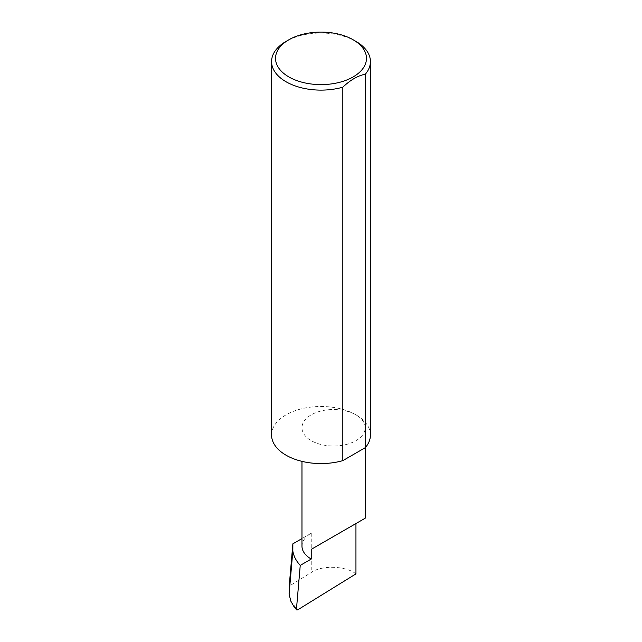 <?xml version="1.0" encoding="UTF-8"?>
<svg xmlns="http://www.w3.org/2000/svg" width="642" height="642" viewBox="0 0 642 642"><rect width="100%" height="100%" fill="white"/><g stroke="black" fill="none" stroke-linecap="round" stroke-linejoin="round"><path stroke-width="0.48" stroke-dasharray="3.21 2.41" d="M370.426 435.027A49.426 28.537 0 0 0 355.949 414.852A31.618 18.257 180 0 1 365.21 427.757A31.618 18.257 180 0 1 345.693 444.625A31.618 18.257 180 0 1 311.234 440.669A31.618 18.257 180 0 1 301.973 427.757A31.618 18.257 180 0 1 321.49 410.888A31.618 18.257 180 0 1 355.949 414.844A49.426 28.537 0 0 0 302.085 408.665A49.426 28.537 0 0 0 271.574 435.027M355.949 573.876C345.886 565.754 321.297 565.008 311.234 572.52L289.213 586.122M301.973 546.141A31.618 18.257 180 0 1 311.234 533.229L301.973 538.582M355.949 41.401A49.426 28.537 0 0 0 286.051 41.401M311.234 533.229L311.234 572.52M290.898 601.273L297.623 609.9M301.973 461.365L301.973 427.757M365.21 447.707L365.21 427.757"/><path stroke-width="0.96" d="M301.973 538.582L292.864 543.838L292.832 551.013C293.659 556.092 296.123 560.891 300.239 565.393L311.234 559.046L311.234 549.359L355.949 523.543C372.191 514.17 363.388 519.25 355.949 523.543L311.234 549.359M300.239 565.393L296.452 609.194L293.731 606.192L296.604 609.884L296.452 609.194L297.623 609.9L355.949 573.876L355.949 523.543L365.21 518.198L365.21 447.707M311.234 559.046A31.618 18.257 180 0 1 301.973 546.141L301.973 461.365M355.949 41.401L353.156 39.788A45.47 26.258 180 0 1 353.156 76.92A45.47 26.258 180 0 1 288.844 76.92A45.47 26.258 180 0 1 288.844 39.788A45.47 26.258 180 0 1 353.156 39.788L355.949 41.401A49.426 28.537 0 0 1 370.426 61.584L370.426 435.027A49.426 28.537 0 0 1 365.346 447.626L342.828 460.635A49.426 28.537 0 0 1 286.051 455.202A49.426 28.537 0 0 1 271.574 435.027L271.574 61.584A49.426 28.537 0 0 0 286.051 81.759A49.426 28.537 0 0 0 342.828 87.184L342.828 460.635M288.844 39.788L286.051 41.401A49.426 28.537 0 0 0 271.574 61.584M292.864 543.838L289.213 586.122L289.093 594.227L292.832 551.013M289.093 594.227L290.898 601.273L293.731 606.192M342.828 87.184C350.363 79.993 357.867 75.66 365.346 74.183A49.426 28.537 0 0 0 370.426 61.584M365.346 74.183L365.346 447.626"/></g></svg>

